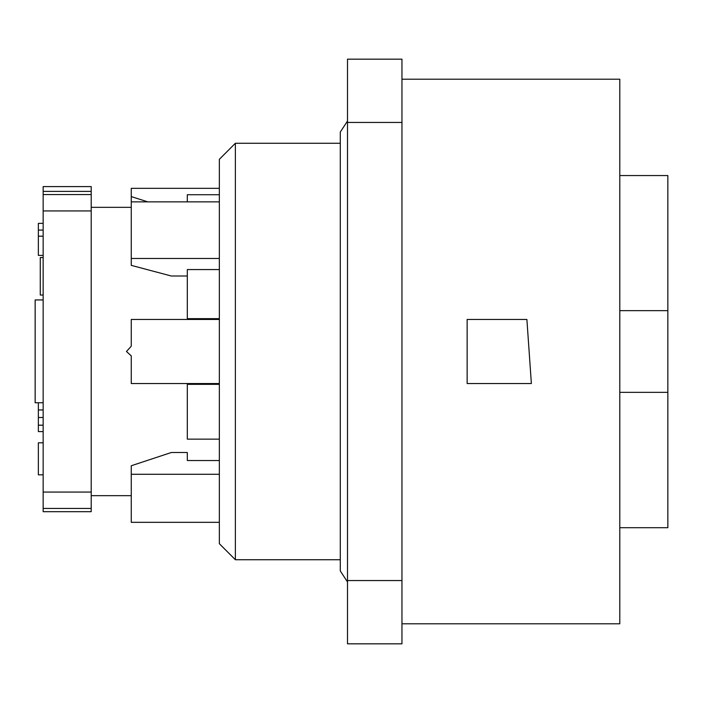 <?xml version="1.0" encoding="UTF-8"?>
<svg xmlns="http://www.w3.org/2000/svg" width="703" height="703" viewBox="0 0 703 703"><rect width="100%" height="100%" fill="white"/><g stroke="black" fill="none" stroke-linecap="round" stroke-linejoin="round"><path stroke-width="1.05" d="M43.155 299.935L35.15 299.935L35.15 402.757L43.155 402.757M219.354 460.527L187.314 460.527L187.314 452.512L171.304 452.512L131.259 465.755L131.259 474.279L219.354 474.279M340.287 559.729L235.373 559.729L235.373 143.271L340.287 143.271M219.354 383.539L131.259 383.539L131.259 355.85L126.452 351.5L131.259 346.192L131.259 319.461L219.354 319.461M467.144 319.461L526.89 319.461L531.371 383.539L467.144 383.539L467.144 319.461M401.958 623.798L619.8 623.798L619.8 79.202L401.958 79.202M131.259 474.279L131.259 522.329L219.354 522.329M619.8 310.656L667.85 310.656L667.85 175.565L619.8 175.565M667.85 310.656L667.85 527.698L619.8 527.698M667.85 392.344L619.8 392.344M219.354 201.858L131.259 201.858L131.259 188.325L219.354 188.325M131.259 196.594L147.779 201.858M131.259 201.858L131.259 265.365L171.304 276.007L187.314 276.007M187.314 269.565L187.314 270.154L187.314 269.565L219.354 269.565M219.354 258.484L131.259 258.484M235.373 559.729L219.354 543.709L219.354 159.291L235.373 143.271M401.958 122.445L401.958 643.825L347.493 643.825L347.493 59.175L401.958 59.175L401.958 122.445L347.493 122.445M219.354 194.722L187.314 194.722L187.314 201.858M187.314 270.154L187.314 318.661L219.354 318.661M219.354 384.339L187.314 384.339L187.314 439.138L219.354 439.138M43.155 255.391L38.357 255.391L38.357 223.361L43.155 223.361M38.357 230.083L43.155 230.083M38.357 236.173L43.155 236.173M43.155 474.833L38.357 474.833L38.357 442.802L43.155 442.802M43.155 295.04L40.273 295.04L40.273 257.553L43.155 257.553M43.155 431.589L38.357 431.589L38.357 425.183L43.155 425.183M38.357 425.183L38.357 402.757M38.357 409.963L43.155 409.963M38.357 417.494L43.155 417.494M43.155 508.445L43.155 492.056L91.214 492.056L91.214 508.445L43.155 508.445L43.155 511.679L91.214 511.679L91.214 508.445M43.155 492.056L43.155 194.555L91.214 194.555L91.214 210.944L43.155 210.944M91.214 194.555L91.214 191.392L43.155 191.392L43.155 194.555M43.155 191.392L43.155 186.594L91.214 186.594L91.214 191.392M131.259 207.341L91.214 207.341M401.958 580.555L347.493 580.555M91.214 210.944L91.214 492.056M347.493 581.952L340.287 570.941L340.287 132.059L347.493 121.048M131.259 495.659L91.214 495.659"/></g></svg>
